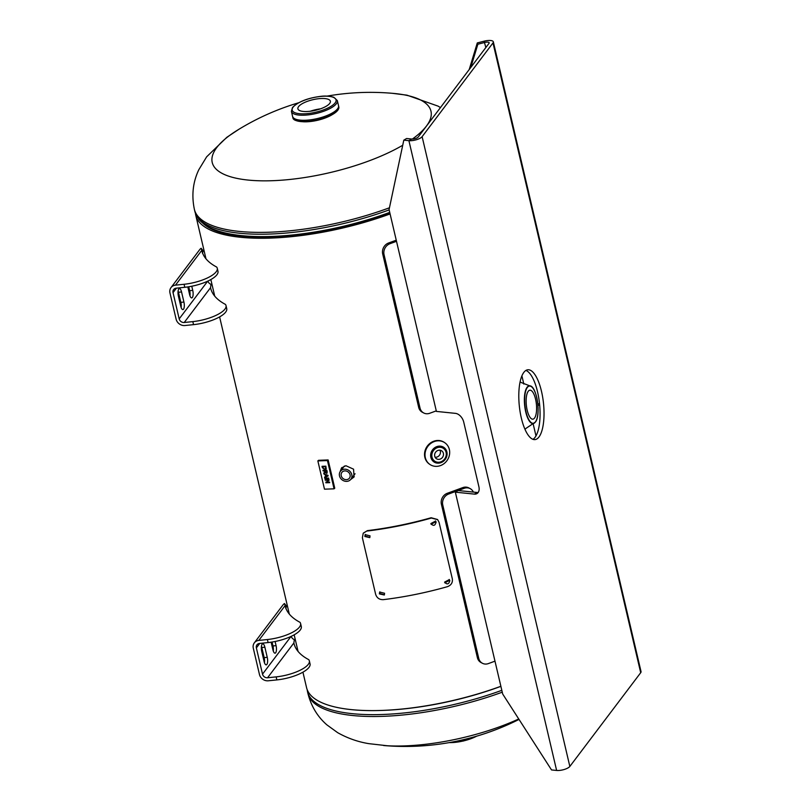 <?xml version="1.0" encoding="UTF-8"?>
<svg xmlns="http://www.w3.org/2000/svg" width="811" height="811" viewBox="0 0 811 811"><rect width="100%" height="100%" fill="white"/><g stroke="black" fill="none" stroke-linecap="round" stroke-linejoin="round"><path stroke-width="1.22" d="M341.897 467.521L340.853 470.704M350.666 479.534L354.022 477.01L353.576 469.184L345.881 465.717L341.512 467.927L340.133 471.688M202.862 223.218A138.296 45.254 -13.2 0 0 389.919 213.222M351.305 478.713L354.255 476.625M195.451 213.354A140.425 45.953 -13.2 0 0 195.775 215.3A140.425 45.953 -13.2 0 0 390.091 213.942M302.929 672.167L306.558 687.637A140.425 45.953 -13.2 0 0 500.874 686.278M302.625 121.721A21.441 7.015 -13.2 0 0 309.954 121.569A21.441 7.015 -13.2 0 0 331.881 114.858M402.722 145.26A112.334 36.759 166.8 0 1 289.324 179.515A112.334 36.759 166.8 0 1 216.76 147.561A112.334 36.759 166.8 0 1 237.41 130.206A252.758 252.758 0 0 1 298.62 102.784M327.046 96.114A252.758 252.758 0 0 1 394.065 93.468A112.334 36.759 166.8 0 1 426.434 126.06A112.334 36.759 166.8 0 1 412.353 139.056M502.262 692.178A140.425 45.953 -13.2 0 1 307.947 693.537C311.16 706.178 317.456 716.61 326.843 724.831L337.66 732.668C347.463 738.192 357.844 741.852 368.802 743.646L387.323 745.755A112.334 36.759 -13.2 0 0 421.882 744.691A112.334 36.759 -13.2 0 0 518.746 718.972M329.702 103.413A16.676 5.454 -13.2 0 0 330.371 101.203A16.676 5.454 -13.2 0 0 315.945 99.084A16.676 5.454 -13.2 0 0 298.58 106.606A16.676 5.454 -13.2 0 0 297.901 108.816A16.676 5.454 -13.2 0 0 312.336 110.945A16.676 5.454 -13.2 0 0 329.702 103.413M320.396 108.867A16.676 5.454 -13.2 0 0 310.248 111.249M338.451 105.389A23.6 7.725 166.8 0 1 337.589 108.806A23.6 7.725 166.8 0 1 312.559 119.531A23.6 7.725 166.8 0 1 292.528 116.166M307.339 121.63A16.676 5.454 -13.2 0 0 309.67 121.599M325.525 117.879A16.676 5.454 -13.2 0 0 327.624 116.875M337.68 110.357A23.326 7.634 166.8 0 1 317.243 120.109A23.326 7.634 166.8 0 1 295.072 120.079M338.207 107.822A23.59 7.715 166.8 0 1 337.579 108.826A23.59 7.715 166.8 0 1 316.016 118.893A23.59 7.715 166.8 0 1 293.835 118.234M528.225 391.287A14.568 5.048 -95.9 0 1 529.887 390.192A14.568 5.048 -95.9 0 1 536.051 401.607A14.568 5.048 -95.9 0 1 534.52 418.091A14.568 5.048 -95.9 0 1 532.857 419.175A14.568 5.048 -95.9 0 1 526.694 407.761A14.568 5.048 -95.9 0 1 528.225 391.287M535.98 421A18.967 6.569 -95.9 0 1 535.27 422.156A18.967 6.569 -95.9 0 1 533.658 423.454A18.967 6.569 -95.9 0 1 525.224 409.484A18.967 6.569 -95.9 0 1 527.089 387.252A18.967 6.569 -95.9 0 1 529.796 385.843L521.27 382.569A24.077 8.343 84.1 0 0 520.084 381.94M524.94 429.252A24.077 8.343 84.1 0 0 525.974 428.39L535.372 422.085C541.201 415.577 536.841 385.843 529.796 385.843A18.967 6.569 -95.9 0 1 532.574 387.77M434.737 456.238A4.734 4.298 124.6 0 0 441.478 458.387A4.734 4.298 124.6 0 0 441.752 450.875A4.734 4.298 124.6 0 0 434.737 456.238M435.101 457.232A4.734 4.298 124.6 0 0 439.957 450.196M443.769 447.358A8.779 7.948 -55.4 0 1 446.699 451.798M429.617 464.247A13.169 11.932 -55.4 0 1 429.374 464.085L429.85 464.409A13.169 11.932 -55.4 0 1 425.329 457.657A13.169 11.932 -55.4 0 1 430.621 443.546A13.169 11.932 -55.4 0 1 444.823 442.755L444.347 442.421A13.169 11.932 -55.4 0 1 444.58 442.593M429.374 464.085A13.169 11.932 -55.4 0 1 424.852 457.323A13.169 11.932 -55.4 0 1 430.144 443.222A13.169 11.932 -55.4 0 1 444.347 442.421M446.871 451.93A8.779 7.948 -55.4 0 1 443.353 461.327A8.779 7.948 -55.4 0 1 433.885 461.864A8.779 7.948 -55.4 0 1 430.864 457.353A8.779 7.948 -55.4 0 1 434.392 447.956A8.779 7.948 -55.4 0 1 443.86 447.419A8.779 7.948 -55.4 0 1 446.871 451.93M449.355 449.507A13.169 11.932 -55.4 0 1 440.18 465.696A13.169 11.932 -55.4 0 1 425.329 457.657A13.169 11.932 -55.4 0 1 434.503 441.478A13.169 11.932 -55.4 0 1 449.355 449.507M344.624 470.917A4.734 4.167 -142.9 0 0 341.867 472.418A4.734 4.167 -142.9 0 0 341.918 477.314A4.734 4.167 -142.9 0 0 346.672 479.636A4.734 4.167 -142.9 0 0 349.429 478.135A4.734 4.167 -142.9 0 0 349.379 473.249A4.734 4.167 -142.9 0 0 344.624 470.917M344.229 469.224A6.579 5.789 37.1 0 1 350.828 472.458A6.579 5.789 37.1 0 1 350.899 479.25A6.579 5.789 37.1 0 1 347.067 481.339A6.579 5.789 37.1 0 1 340.458 478.105A6.579 5.789 37.1 0 1 340.397 471.313A6.579 5.789 37.1 0 1 344.229 469.224M396.508 241.303L389.929 243.726A8.779 7.765 118 0 0 384.049 254.654L420.027 408.065A8.779 7.765 118 0 0 423.677 412.951A8.779 7.765 118 0 0 429.698 413.275L436.277 410.863M396.244 240.188L388.57 243.006L389.929 243.726M384.049 254.654L382.691 253.934A8.779 7.765 -62 0 1 388.57 243.006M423.677 412.951L422.328 412.231A8.779 7.765 -62 0 1 418.679 407.345L420.027 408.065M382.691 253.934L418.679 407.345M464.176 488.313L462.828 487.593A8.779 7.765 -62 0 1 468.839 487.918L470.187 488.638A8.779 7.765 118 0 0 464.176 488.313L448.635 494.021A8.779 7.765 118 0 0 442.755 504.949L478.733 658.36A8.779 7.765 118 0 0 482.393 663.256A8.779 7.765 118 0 0 488.404 663.58L494.984 661.158M473.36 492.084A8.779 7.765 118 0 0 470.187 488.638M462.828 487.593L447.277 493.301L448.635 494.021M442.755 504.949L441.397 504.229A8.779 7.765 -62 0 1 447.277 493.301M482.393 663.256L481.035 662.536A8.779 7.765 -62 0 1 477.385 657.64L478.733 658.36M441.397 504.229L477.385 657.64M470.806 67.414L477.861 44.22L484.674 42.476A4.075 1.338 166.8 0 1 486.387 42.162A4.075 1.338 166.8 0 1 489.185 42.78A4.075 1.338 166.8 0 1 489.023 43.328L418.162 137.069A4.075 1.338 166.8 0 1 411.684 139.036L406.595 138.509L403.807 140.151L389.067 209.573L436.409 411.42L455.478 413.367A8.779 5.707 -120.5 0 1 463.73 422.095L478.885 486.691A8.779 5.707 -120.5 0 1 476.969 493.605A8.779 5.707 -120.5 0 1 474.425 494.112L455.346 492.165L502.688 694.023L551.521 769.933L556.62 770.45A8.323 2.727 166.8 0 0 569.839 766.446L640.7 672.704A8.323 2.727 166.8 0 0 641.035 671.599L493.321 41.817A8.323 2.727 166.8 0 1 492.987 42.922L422.125 136.664A8.323 2.727 166.8 0 1 408.906 140.668L403.807 140.151M477.861 44.22L477.294 42.922L484.096 41.179A8.323 2.727 166.8 0 1 487.604 40.55A8.323 2.727 166.8 0 1 493.321 41.817M538.98 436.977A35.106 12.155 84.1 0 0 542.681 397.278A35.106 12.155 84.1 0 0 527.829 369.765A35.106 12.155 84.1 0 0 523.835 372.391A35.106 12.155 84.1 0 0 520.145 412.089A35.106 12.155 84.1 0 0 534.986 439.603A35.106 12.155 84.1 0 0 538.98 436.977M532.959 439.339A35.106 12.155 84.1 0 0 535.017 437.382A35.106 12.155 84.1 0 0 539.143 400.512A35.106 12.155 84.1 0 0 525.893 370.434M478.186 492.48A8.779 5.707 -120.5 0 1 477.203 492.48L458.134 490.533L455.346 492.165M469.204 69.543L477.294 42.922M539.65 404.983L537.957 405.419M539.518 403.584L537.835 404.01M192.825 321.612L193.535 324.643L184.949 325.525A7.684 6.752 37.1 0 1 176.119 319.199L169.965 292.953A7.684 6.752 37.1 0 1 171.009 287.591A7.684 6.752 37.1 0 1 175.48 285.158L201.787 250.346A166.752 54.56 166.8 0 0 216.669 267.052A26.327 8.617 166.8 0 1 217.267 268.259L217.977 271.279A26.327 8.617 166.8 0 1 184.776 287.297L176.19 288.179A4.39 3.862 37.1 0 0 173.635 289.578A4.39 3.862 37.1 0 0 173.037 292.639L179.19 318.885A4.39 3.862 37.1 0 0 184.239 322.494L192.825 321.612A26.327 8.617 -13.2 0 0 224.961 309.092A26.327 8.617 -13.2 0 0 226.026 305.595A26.327 8.617 -13.2 0 0 225.428 304.399A166.752 54.56 -13.2 0 1 210.546 287.682L211.002 284.316A4.39 3.862 -142.9 0 1 207.91 281.072M193.535 324.643A26.327 8.617 -13.2 0 0 225.671 312.113A26.327 8.617 -13.2 0 0 226.735 308.626L226.026 305.595M217.267 268.259A26.327 8.617 166.8 0 1 184.067 284.276L175.48 285.158M201.787 250.346L201.158 248.267A7.684 6.752 -142.9 0 0 199.688 249.646L171.009 287.591M202.497 253.367L203.155 250.842L201.158 248.267M203.155 250.842A4.39 3.862 -142.9 0 0 202.314 251.623L202.162 251.826M188.75 286.78L189.673 290.693A5.484 1.896 -95.9 0 1 189.956 295.792M187.807 286.922L189.592 294.545A5.484 1.896 84.1 0 0 191.731 297.911A5.484 1.896 84.1 0 0 192.744 290.379L191.771 286.232M178.4 296.127L180.762 306.223A5.484 1.896 84.1 0 0 182.901 309.589A5.484 1.896 84.1 0 0 183.915 302.047L181.552 291.96A5.484 1.896 84.1 0 0 179.413 288.584A5.484 1.896 84.1 0 0 178.4 296.127M178.116 291.017A5.484 1.896 -95.9 0 1 178.481 292.274L180.843 302.361A5.484 1.896 -95.9 0 1 181.137 307.47M276.145 676.881L276.865 679.912L268.269 680.784A7.684 6.752 37.1 0 1 259.449 674.458L253.296 648.212A7.684 6.752 37.1 0 1 254.33 642.849A7.684 6.752 37.1 0 1 258.8 640.416L285.117 605.604A166.752 54.56 166.8 0 0 299.999 622.321A26.327 8.617 166.8 0 1 300.587 623.517L301.297 626.548A26.327 8.617 166.8 0 1 268.106 642.565L259.51 643.447A4.39 3.862 37.1 0 0 256.955 644.836A4.39 3.862 37.1 0 0 256.367 647.898L262.521 674.144A4.39 3.862 37.1 0 0 267.559 677.763L276.145 676.881A26.327 8.617 -13.2 0 0 308.281 664.351A26.327 8.617 -13.2 0 0 309.346 660.864A26.327 8.617 -13.2 0 0 308.758 659.667A166.752 54.56 -13.2 0 1 293.876 642.951L294.332 639.585A4.39 3.862 -142.9 0 1 291.24 636.341M276.865 679.912A26.327 8.617 -13.2 0 0 308.991 667.382A26.327 8.617 -13.2 0 0 310.055 663.885L309.346 660.864M300.587 623.517A26.327 8.617 166.8 0 1 267.387 639.534L258.8 640.416M285.117 605.604L284.479 603.526A7.684 6.752 -142.9 0 0 283.019 604.905L254.33 642.849M285.827 608.635L286.476 606.101L284.479 603.526M286.476 606.101A4.39 3.862 -142.9 0 0 285.644 606.892L285.492 607.084M272.08 642.038L272.993 645.951A5.484 1.896 -95.9 0 1 273.287 651.061M271.127 642.19L272.922 649.804A5.484 1.896 84.1 0 0 275.051 653.179A5.484 1.896 84.1 0 0 276.064 645.637L275.101 641.491M261.73 651.385L264.092 661.482A5.484 1.896 84.1 0 0 266.231 664.858A5.484 1.896 84.1 0 0 267.245 657.315L264.873 647.219A5.484 1.896 84.1 0 0 262.744 643.843A5.484 1.896 84.1 0 0 261.73 651.385M261.436 646.286A5.484 1.896 -95.9 0 1 261.801 647.533L264.173 657.63A5.484 1.896 -95.9 0 1 264.457 662.739M325.88 482.788L328.151 480.142L325.282 480.254L325.15 479.676L328.982 479.534L326.721 482.18L329.58 482.079L329.712 482.646L325.88 482.788L325.89 482.048M329.124 480.132L326.721 482.18M324.542 477.091L325.616 476.584L325.211 474.871L323.782 473.847L327.999 475.307L328.141 475.956L324.684 477.699L324.542 477.091M326.853 475.398L325.698 475.023L326.853 475.398M325.9 475.084L326.174 476.26L327.786 475.51L327.005 475.256M325.769 476.452L325.363 474.729L323.984 473.918M328.131 475.895L324.836 477.557L324.714 477.01M325.546 466.771L322.596 466.883L323.285 468.657L324.613 469.001L325.819 468.261L325.546 466.771M324.765 468.859L325.819 468.261M325.971 468.119L325.738 467.592M325.89 467.45L325.698 466.629L322.778 466.872M326.306 468.738L324.887 469.427L322.514 467.633L322.2 466.315M322.362 467.775L322.018 466.325L325.86 466.183L326.154 468.88L324.735 469.569L322.514 467.633M317.851 460.922L324.481 489.175L334.061 488.83L327.441 460.567L317.851 460.922L318.541 460.303L328.131 459.949L327.441 460.567M334.061 488.83L334.75 488.212L328.131 459.949M325.099 472.651L323.771 473.796L324.826 470.867L323.102 470.938L322.971 470.36L326.803 470.218L327.208 471.972L326.498 473.371L325.211 472.337L323.924 473.665L323.782 473.026M327.147 473.077L325.363 472.195L324.826 472.965M326.509 472.661L326.651 470.674L325.444 470.846M324.461 472.478L324.978 470.735L323.153 470.36M324.937 478.743L324.805 478.176L328.637 478.034L328.769 478.612L324.937 478.743M328.303 480.011L325.333 479.676M329.682 482.515L326.032 482.646M326.488 470.806L325.262 470.856L326.346 472.793L326.488 470.806M431.128 524.251L435.852 521.767L435.487 520.915M430.854 523.561C433.378 526.329 435.122 525.832 436.105 522.061L435.619 521.057L430.854 523.561L431.229 524.403M444.854 582.795L449.588 580.311L449.213 579.459M444.59 582.105C447.104 584.873 448.858 584.366 449.831 580.595L449.345 579.601L444.59 582.105L444.955 582.947M379.822 591.858L379.639 593.49L384.424 594.808M384.576 593.257L379.68 592.06L379.366 593.885L384.323 595L384.576 593.257M365.315 534.429L365.122 536.081L369.877 537.44M370.039 535.868L365.163 534.621L364.838 536.476L369.765 537.632L370.039 535.868M367.18 531.023A141.479 46.298 -13.2 0 0 431.371 518.047L437.656 519.648L439.055 522.264L452.315 578.78C452.842 582.572 451.22 585.207 447.459 586.667A141.479 46.298 166.8 0 1 383.268 599.653C379.396 599.745 376.851 597.96 375.635 594.291L362.385 537.774L363.216 533.263L367.434 530.627A140.425 45.953 -13.2 0 0 431.148 517.742L437.524 519.496M363.379 533.05L367.434 530.627M389.452 207.778A140.425 45.953 166.8 0 1 194.387 209.4L194.822 211.255A140.425 45.953 -13.2 0 0 389.138 209.897M194.822 211.255L198.969 219.416C202.284 223.349 206.967 226.563 212.999 229.057C221.454 232.575 232.128 234.866 245.023 235.93A138.225 45.234 -13.2 0 0 389.726 212.381M218.757 231.165A138.144 45.203 -13.2 0 0 389.746 212.472M501.827 690.323A140.425 45.953 166.8 0 1 307.511 691.682L307.947 693.537M500.894 686.349A138.225 45.234 166.8 0 1 383.431 710.375M449.162 742.612A22.536 7.37 -13.2 0 0 476.696 736.155M452.761 741.953A23.59 7.715 -13.2 0 0 473.178 737.158M335.166 102.855A22.536 7.37 166.8 0 1 307.663 113.581A22.536 7.37 166.8 0 1 293.106 107.164A22.536 7.37 166.8 0 1 320.609 96.448A22.536 7.37 166.8 0 1 335.166 102.855M336.383 103.727A23.59 7.715 166.8 0 1 311.809 114.371A23.59 7.715 166.8 0 1 291.402 111.371L292.589 116.439A23.59 7.715 166.8 0 0 313.005 119.44A23.59 7.715 166.8 0 0 337.569 108.796A23.59 7.715 166.8 0 0 338.522 105.663L337.325 100.594A23.59 7.715 166.8 0 1 336.383 103.727M337.873 110.083A23.59 7.715 166.8 0 1 313.31 120.727A23.59 7.715 166.8 0 1 292.893 117.727C293.156 120.454 297.901 121.751 307.126 121.65L317.679 120.028L330.655 115.497L337.842 110.266L338.826 106.961A23.59 7.715 166.8 0 1 337.873 110.083M527.332 387.476A18.714 6.478 84.1 0 0 525.994 411.795A18.714 6.478 84.1 0 0 535.412 421.902A18.714 6.478 84.1 0 0 536.75 397.572A18.714 6.478 84.1 0 0 527.332 387.476M432.01 457.161A7.725 6.995 -55.4 0 1 437.393 447.662A7.725 6.995 -55.4 0 1 446.101 452.386A7.725 6.995 -55.4 0 1 440.728 461.875A7.725 6.995 -55.4 0 1 432.01 457.161M422.125 136.664L569.839 766.446M411.684 139.036L408.906 140.668L556.62 770.45M477.203 492.48L474.425 494.112M485.85 47.514L484.096 41.179M492.987 42.922L640.7 672.704M184.776 287.297L184.067 284.276M173.037 292.639L176.423 288.158M192.744 290.379L189.673 290.693M181.552 291.96L178.481 292.274M183.915 302.047L180.843 302.361M179.19 318.885L207.697 281.174M184.239 322.494L210.546 287.682M268.106 642.565L267.387 639.534M256.367 647.898L259.753 643.417M276.064 645.637L272.993 645.951M264.873 647.219L261.801 647.533M267.245 657.315L264.173 657.63M262.521 674.144L291.017 636.432M267.559 677.763L293.876 642.951M195.775 215.3L205.974 258.8M210.85 279.562L214.733 296.147M219.609 316.908L289.304 614.069M294.17 634.831L298.063 651.405M521.899 375.868L523.825 384.069M533.111 423.656L535.98 435.902M238.992 129.233L226.847 137.292L206.643 156.827L198.837 169.681C192.917 182.039 191.437 195.279 194.387 209.4M392.22 93.295L406.96 95.161L438.092 106.14L440.444 107.579M383.542 745.512A252.758 252.758 0 0 0 519.03 719.418M307.136 689.522L307.511 691.682M477.132 736.023L463.405 741.011L448.716 742.694M337.325 100.594L333.808 97.259C329.327 96.022 324.805 95.739 320.264 96.418C307.521 98.08 298.266 101.77 292.497 107.498L291.402 111.371M292.649 116.703L292.893 117.727M338.582 105.927L338.826 106.961M433.703 461.743C439.491 466.224 448.868 459.056 446.76 451.889L443.678 447.297M433.885 461.864L436.744 462.959M443.86 447.419L445.898 449.71M355.056 473.746L350.899 479.25M344.391 466.021L340.397 471.313"/></g></svg>
